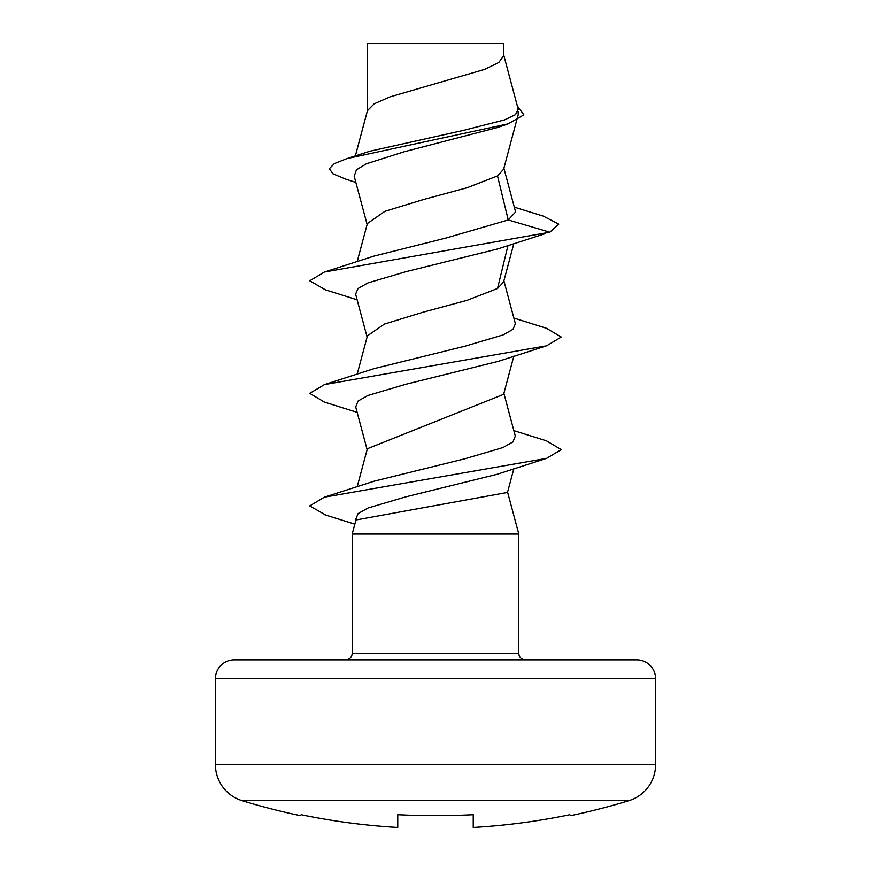 <?xml version="1.0" encoding="UTF-8"?>
<svg xmlns="http://www.w3.org/2000/svg" width="871" height="871" viewBox="0 0 871 871"><rect width="100%" height="100%" fill="white"/><g stroke="black" fill="none" stroke-linecap="round" stroke-linejoin="round"><path stroke-width="1.31" d="M397.764 814.712L397.764 827.45A659.739 659.739 0 0 1 301.192 814.712L300.299 815.626A660.817 660.817 0 0 1 242.094 800.667L628.906 800.667A660.817 660.817 0 0 1 570.701 815.626L569.808 814.712A659.739 659.739 0 0 1 473.236 827.45L473.236 814.712A556.166 396.74 180 0 1 397.764 814.712A556.166 396.74 180 0 0 473.236 814.712M569.808 814.712L570.701 815.626M300.299 815.626L301.192 814.712M242.094 800.667A37.736 37.736 0 0 1 215.409 764.596L655.591 764.596A37.736 37.736 0 0 1 628.906 800.667M215.409 764.596L215.409 678.683L655.591 678.683L655.591 764.596M234.266 659.815L636.734 659.815L234.266 659.815A18.868 18.868 0 0 0 215.409 678.683M636.734 659.815A18.868 18.868 0 0 1 655.591 678.683M435.5 659.815L525.104 659.815C521.239 659.412 519.149 657.311 518.811 653.533L352.189 653.533C351.851 657.311 349.761 659.412 345.896 659.815L435.5 659.815M513.868 468.642L507.499 492.431L355.956 519.976L352.189 534.054L518.811 534.054L518.811 653.533M355.706 519.541L358.035 513.618L367.998 508.011L406.017 496.786L496.949 474.336L546.498 458.396L561.272 449.632L546.542 440.868L513.857 430.622M355.706 406.964L358.014 401.074L367.954 395.467L405.951 384.242L497.918 361.432M367.105 337.066L355.618 294.126L358.014 288.508L367.943 282.901L405.919 271.687L497.657 248.964M325.591 515.001L309.728 505.92L324.393 497.167L546.498 458.396M324.469 402.108L309.728 393.344L324.502 384.579L546.596 345.809L561.272 337.055L546.509 328.302L513.857 318.057M325.384 289.814L309.728 280.778L324.448 272.024L549.819 232.209L558.757 224.141L543.221 216.084M373.724 256.183L446.137 238.001L508.239 219.949L549.819 232.209M324.382 497.178L374.084 481.195L464.983 458.756L502.981 447.542L512.954 441.924L515.316 436.055M324.491 384.579L374.04 368.64L465.038 346.179L503.046 334.943L512.986 329.336L515.382 323.718L503.895 280.789M367.377 223.52L384.906 211.326L423.491 199.524L467.063 187.744L497.515 175.92L508.239 219.949L515.599 211.969L503.895 168.212M508 245.437L497.515 288.486L503.569 282.03L513.868 243.51M497.515 288.486L467.074 300.31L423.175 312.177L384.47 324.056L367.431 335.814L357.132 374.334M367.355 448.728L503.634 394.323M497.515 175.92L503.612 169.246M354.203 176.214L356.413 169.856L366.277 163.813L404.394 151.706L497.831 127.438M503.558 169.486L518.223 114.613L518.103 111.706M345.352 178.991L332.755 173.677L329.39 168.647L334.333 163.617L346.985 158.587L508.141 123.856L523.852 114.852L517.309 105.859M369.827 151.238L463.775 130.312L504.581 119.882L515.469 114.667L518.201 109.191M367.268 111.314L367.268 43.55L503.732 43.55L503.732 55.657L498.767 62.527L484.603 69.408L389.892 96.91L374.203 103.791L367.442 110.661L355.335 155.963M352.189 534.054L352.189 653.533M507.575 492.137L518.811 534.054M357.143 412.353L324.458 402.097M496.916 361.781L546.607 345.798M357.132 299.787L324.382 289.51M496.873 249.237L545.311 233.624M324.491 514.674L354.835 524.168M325.71 271.654L374.105 256.052M357.154 486.9L367.442 448.391M515.382 436.327L503.895 393.344M357.143 261.768L367.453 223.216M367.116 449.632L355.629 406.692M503.558 394.585L513.857 356.076M355.629 519.225L355.967 520.51M367.116 224.5L354.116 175.909M355.869 182.431L344.415 178.697M497.646 127.504L508.152 123.845M543.232 216.095L514.304 207.156M346.963 158.598L369.979 151.184M518.278 109.452L503.547 54.394"/></g></svg>
